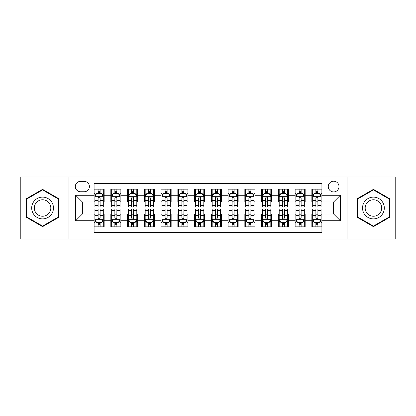<?xml version="1.0" encoding="UTF-8"?>
<svg xmlns="http://www.w3.org/2000/svg" width="416" height="416" viewBox="0 0 416 416"><rect width="100%" height="100%" fill="white"/><g stroke="black" fill="none" stroke-linecap="round" stroke-linejoin="round"><path stroke-width="0.62" d="M333.637 181.199A5.361 5.361 0 0 0 328.276 186.56A5.361 5.361 0 0 0 333.637 191.916A5.361 5.361 0 0 0 338.998 186.56A5.361 5.361 0 0 0 333.637 181.199M347.038 238.992L395.2 238.992L395.2 177.008L347.038 177.008L347.038 238.992L68.962 238.992L68.962 177.008L20.8 177.008L20.8 238.992L68.962 238.992M321.911 189.155L311.86 189.155L311.86 195.27L305.162 195.27L305.162 201.968L311.86 201.968L311.86 195.27M305.162 195.27L305.162 189.155L295.11 189.155L295.11 195.27L288.408 195.27L288.408 201.968L295.11 201.968L295.11 195.27M288.408 195.27L288.408 189.155L278.356 189.155L278.356 195.27L271.658 195.27L271.658 201.968L278.356 201.968L278.356 195.27M271.658 195.27L271.658 189.155L261.607 189.155L261.607 195.27L254.904 195.27L254.904 201.968L261.607 201.968L261.607 195.27M254.904 195.27L254.904 189.155L244.852 189.155L244.852 195.27L238.155 195.27L238.155 201.968L244.852 201.968L244.852 195.27M238.155 195.27L238.155 189.155L228.103 189.155L228.103 195.27L221.4 195.27L221.4 201.968L228.103 201.968L228.103 195.27M221.4 195.27L221.4 189.155L211.349 189.155L211.349 195.27L204.651 195.27L204.651 201.968L211.349 201.968L211.349 195.27M204.651 195.27L204.651 189.155L194.6 189.155L194.6 195.27L187.897 195.27L187.897 201.968L194.6 201.968L194.6 195.27M187.897 195.27L187.897 189.155L177.845 189.155L177.845 195.27L171.148 195.27L171.148 201.968L177.845 201.968L177.845 195.27M171.148 195.27L171.148 189.155L161.096 189.155L161.096 195.27L154.393 195.27L154.393 201.968L161.096 201.968L161.096 195.27M154.393 195.27L154.393 189.155L144.342 189.155L144.342 195.27L137.644 195.27L137.644 201.968L144.342 201.968L144.342 195.27M137.644 195.27L137.644 189.155L127.592 189.155L127.592 195.27L120.89 195.27L120.89 201.968L127.592 201.968L127.592 195.27M120.89 195.27L120.89 189.155L110.838 189.155L110.838 201.968L104.14 201.968L104.14 189.155L94.089 189.155M94.089 226.845L104.14 226.845L104.14 214.032L110.838 214.032L110.838 226.845L120.89 226.845L120.89 214.032L127.592 214.032L127.592 220.73L120.89 220.73M127.592 220.73L127.592 226.845L137.644 226.845L137.644 214.032L144.342 214.032L144.342 220.73L137.644 220.73M144.342 220.73L144.342 226.845L154.393 226.845L154.393 214.032L161.096 214.032L161.096 220.73L154.393 220.73M161.096 220.73L161.096 226.845L171.148 226.845L171.148 214.032L177.845 214.032L177.845 220.73L171.148 220.73M177.845 220.73L177.845 226.845L187.897 226.845L187.897 214.032L194.6 214.032L194.6 220.73L187.897 220.73M194.6 220.73L194.6 226.845L204.651 226.845L204.651 214.032L211.349 214.032L211.349 220.73L204.651 220.73M211.349 220.73L211.349 226.845L221.4 226.845L221.4 214.032L228.103 214.032L228.103 220.73L221.4 220.73M228.103 220.73L228.103 226.845L238.155 226.845L238.155 214.032L244.852 214.032L244.852 220.73L238.155 220.73M244.852 220.73L244.852 226.845L254.904 226.845L254.904 214.032L261.607 214.032L261.607 220.73L254.904 220.73M261.607 220.73L261.607 226.845L271.658 226.845L271.658 214.032L278.356 214.032L278.356 220.73L271.658 220.73M278.356 220.73L278.356 226.845L288.408 226.845L288.408 214.032L295.11 214.032L295.11 220.73L288.408 220.73M295.11 220.73L295.11 226.845L305.162 226.845L305.162 214.032L311.86 214.032L311.86 220.73L305.162 220.73M80.522 191.75L84.204 191.75A5.195 5.195 0 0 0 89.398 186.56A5.195 5.195 0 0 0 84.204 181.366L80.522 181.366A5.195 5.195 0 0 0 75.327 186.56A5.195 5.195 0 0 0 80.522 191.75M347.038 177.008L68.962 177.008M321.911 195.27L321.911 183.544L94.089 183.544L94.089 201.968L82.363 201.968L82.363 214.032L94.089 214.032L94.089 232.456L321.911 232.456L321.911 214.032L333.637 214.032L333.637 201.968L321.911 201.968L321.911 195.27L340.34 195.27L340.34 220.73L321.911 220.73M94.089 220.73L75.66 220.73L75.66 195.27L94.089 195.27M311.86 220.73L311.86 226.845L321.911 226.845M94.089 193.341L94.926 193.341M98.108 193.341L100.121 193.341M103.303 193.341L104.14 193.341M94.089 201.802L94.926 201.802M98.108 201.802L100.121 201.802M103.303 201.802L104.14 201.802M94.089 214.198L94.926 214.198M98.108 214.198L100.121 214.198M103.303 214.198L104.14 214.198M94.089 222.659L94.926 222.659M98.108 222.659L100.121 222.659M103.303 222.659L104.14 222.659M110.838 201.802L111.68 201.802M114.863 201.802L116.87 201.802M120.052 201.802L120.89 201.802M110.838 193.341L111.68 193.341M114.863 193.341L116.87 193.341M120.052 193.341L120.89 193.341M110.838 214.198L111.68 214.198M114.863 214.198L116.87 214.198M120.052 214.198L120.89 214.198M110.838 222.659L111.68 222.659M114.863 222.659L116.87 222.659M120.052 222.659L120.89 222.659M127.592 214.198L128.43 214.198M131.612 214.198L133.624 214.198M136.807 214.198L137.644 214.198M127.592 222.659L128.43 222.659M131.612 222.659L133.624 222.659M136.807 222.659L137.644 222.659M127.592 193.341L128.43 193.341M131.612 193.341L133.624 193.341M136.807 193.341L137.644 193.341M127.592 201.802L128.43 201.802M131.612 201.802L133.624 201.802M136.807 201.802L137.644 201.802M144.342 214.198L145.179 214.198M148.366 214.198L150.374 214.198M153.556 214.198L154.393 214.198M144.342 222.659L145.179 222.659M148.366 222.659L150.374 222.659M153.556 222.659L154.393 222.659M144.342 193.341L145.179 193.341M148.366 193.341L150.374 193.341M153.556 193.341L154.393 193.341M144.342 201.802L145.179 201.802M148.366 201.802L150.374 201.802M153.556 201.802L154.393 201.802M161.096 214.198L161.933 214.198M165.116 214.198L167.128 214.198M170.31 214.198L171.148 214.198M161.096 222.659L161.933 222.659M165.116 222.659L167.128 222.659M170.31 222.659L171.148 222.659M161.096 193.341L161.933 193.341M165.116 193.341L167.128 193.341M170.31 193.341L171.148 193.341M161.096 201.802L161.933 201.802M165.116 201.802L167.128 201.802M170.31 201.802L171.148 201.802M177.845 214.198L178.682 214.198M181.865 214.198L183.877 214.198M187.06 214.198L187.897 214.198M177.845 222.659L178.682 222.659M181.865 222.659L183.877 222.659M187.06 222.659L187.897 222.659M177.845 193.341L178.682 193.341M181.865 193.341L183.877 193.341M187.06 193.341L187.897 193.341M177.845 201.802L178.682 201.802M181.865 201.802L183.877 201.802M187.06 201.802L187.897 201.802M194.6 214.198L195.437 214.198M198.619 214.198L200.632 214.198M203.814 214.198L204.651 214.198M194.6 222.659L195.437 222.659M198.619 222.659L200.632 222.659M203.814 222.659L204.651 222.659M194.6 193.341L195.437 193.341M198.619 193.341L200.632 193.341M203.814 193.341L204.651 193.341M194.6 201.802L195.437 201.802M198.619 201.802L200.632 201.802M203.814 201.802L204.651 201.802M211.349 214.198L212.186 214.198M215.368 214.198L217.381 214.198M220.563 214.198L221.4 214.198M211.349 222.659L212.186 222.659M215.368 222.659L217.381 222.659M220.563 222.659L221.4 222.659M211.349 193.341L212.186 193.341M215.368 193.341L217.381 193.341M220.563 193.341L221.4 193.341M211.349 201.802L212.186 201.802M215.368 201.802L217.381 201.802M220.563 201.802L221.4 201.802M228.103 214.198L228.94 214.198M232.123 214.198L234.135 214.198M237.318 214.198L238.155 214.198M228.103 222.659L228.94 222.659M232.123 222.659L234.135 222.659M237.318 222.659L238.155 222.659M228.103 193.341L228.94 193.341M232.123 193.341L234.135 193.341M237.318 193.341L238.155 193.341M228.103 201.802L228.94 201.802M232.123 201.802L234.135 201.802M237.318 201.802L238.155 201.802M244.852 214.198L245.69 214.198M248.872 214.198L250.884 214.198M254.067 214.198L254.904 214.198M244.852 222.659L245.69 222.659M248.872 222.659L250.884 222.659M254.067 222.659L254.904 222.659M244.852 193.341L245.69 193.341M248.872 193.341L250.884 193.341M254.067 193.341L254.904 193.341M244.852 201.802L245.69 201.802M248.872 201.802L250.884 201.802M254.067 201.802L254.904 201.802M261.607 214.198L262.444 214.198M265.626 214.198L267.634 214.198M270.821 214.198L271.658 214.198M261.607 222.659L262.444 222.659M265.626 222.659L267.634 222.659M270.821 222.659L271.658 222.659M261.607 193.341L262.444 193.341M265.626 193.341L267.634 193.341M270.821 193.341L271.658 193.341M261.607 201.802L262.444 201.802M265.626 201.802L267.634 201.802M270.821 201.802L271.658 201.802M278.356 214.198L279.193 214.198M282.376 214.198L284.388 214.198M287.57 214.198L288.408 214.198M278.356 222.659L279.193 222.659M282.376 222.659L284.388 222.659M287.57 222.659L288.408 222.659M278.356 193.341L279.193 193.341M282.376 193.341L284.388 193.341M287.57 193.341L288.408 193.341M278.356 201.802L279.193 201.802M282.376 201.802L284.388 201.802M287.57 201.802L288.408 201.802M295.11 214.198L295.948 214.198M299.13 214.198L301.137 214.198M304.32 214.198L305.162 214.198M295.11 222.659L295.948 222.659M299.13 222.659L301.137 222.659M304.32 222.659L305.162 222.659M295.11 193.341L295.948 193.341M299.13 193.341L301.137 193.341M304.32 193.341L305.162 193.341M295.11 201.802L295.948 201.802M299.13 201.802L301.137 201.802M304.32 201.802L305.162 201.802M311.86 214.198L312.697 214.198M315.879 214.198L317.892 214.198M321.074 214.198L321.911 214.198M311.86 222.659L312.697 222.659M315.879 222.659L317.892 222.659M321.074 222.659L321.911 222.659M311.86 193.341L312.697 193.341M315.879 193.341L317.892 193.341M321.074 193.341L321.911 193.341M311.86 201.802L312.697 201.802M315.879 201.802L317.892 201.802M321.074 201.802L321.911 201.802M82.363 201.968L75.66 195.27M82.363 214.032L75.66 220.73M340.34 195.27L333.637 201.968M340.34 220.73L333.637 214.032M42.578 226.668L58.744 217.334L58.744 198.666L42.578 189.332L26.411 198.666L26.411 217.334L42.578 226.668M389.589 198.666L373.422 189.332L357.256 198.666L357.256 217.334L373.422 226.668L389.589 217.334L389.589 198.666M100.121 191.334L98.108 191.334M103.303 205.629L100.121 205.629L100.121 206.996L103.303 206.996L103.303 196.778L101.629 193.424L96.6 193.424L94.926 196.778L94.926 206.996L98.108 206.996L98.108 205.629L94.926 205.629M94.926 196.778L94.926 189.155M103.303 196.778L103.303 189.155M98.108 193.424L98.108 189.155M100.121 189.155L100.121 193.424M100.121 205.629L100.121 198.032C99.45 196.742 98.779 196.742 98.108 198.032L98.108 205.629M98.108 224.666L100.121 224.666M94.926 210.371L98.108 210.371L98.108 209.004L94.926 209.004L94.926 219.222L96.6 222.576L101.629 222.576L103.303 219.222L103.303 209.004L100.121 209.004L100.121 210.371L103.303 210.371M103.303 219.222L103.303 226.845M94.926 219.222L94.926 226.845M100.121 222.576L100.121 226.845M98.108 226.845L98.108 222.576M98.108 210.371L98.108 217.968C98.779 219.258 99.45 219.258 100.121 217.968L100.121 210.371M42.578 197.111A10.889 10.889 0 0 0 31.689 208A10.889 10.889 0 0 0 42.578 218.889A10.889 10.889 0 0 0 53.466 208A10.889 10.889 0 0 0 42.578 197.111M42.578 199.758A8.242 8.242 0 0 0 34.336 208A8.242 8.242 0 0 0 42.578 216.242A8.242 8.242 0 0 0 50.82 208A8.242 8.242 0 0 0 42.578 199.758M58.24 217.043L42.578 226.086L26.915 217.043L26.915 198.957L42.578 189.914L58.24 198.957L58.24 217.043M363.995 202.556A10.889 10.889 0 0 0 367.978 217.428A10.889 10.889 0 0 0 382.855 213.444A10.889 10.889 0 0 0 378.867 198.572A10.889 10.889 0 0 0 363.995 202.556M366.283 203.876A8.242 8.242 0 0 0 369.299 215.14A8.242 8.242 0 0 0 380.562 212.124A8.242 8.242 0 0 0 377.546 200.86A8.242 8.242 0 0 0 366.283 203.876M389.085 198.957L389.085 217.043L373.422 226.086L357.76 217.043L357.76 198.957L373.422 189.914L389.085 198.957M116.87 191.334L114.863 191.334M120.052 205.629L116.87 205.629L116.87 206.996L120.052 206.996L120.052 196.778L118.378 193.424L113.355 193.424L111.68 196.778L111.68 206.996L114.863 206.996L114.863 205.629L111.68 205.629M111.68 196.778L111.68 189.155M120.052 196.778L120.052 189.155M114.863 193.424L114.863 189.155M116.87 189.155L116.87 193.424M116.87 205.629L116.87 198.032C116.199 196.742 115.534 196.742 114.863 198.032L114.863 205.629M133.624 191.334L131.612 191.334M136.807 205.629L133.624 205.629L133.624 206.996L136.807 206.996L136.807 196.778L135.132 193.424L130.104 193.424L128.43 196.778L128.43 206.996L131.612 206.996L131.612 205.629L128.43 205.629M128.43 196.778L128.43 189.155M136.807 196.778L136.807 189.155M131.612 193.424L131.612 189.155M133.624 189.155L133.624 193.424M133.624 205.629L133.624 198.032C132.954 196.742 132.283 196.742 131.612 198.032L131.612 205.629M150.374 191.334L148.366 191.334M153.556 205.629L150.374 205.629L150.374 206.996L153.556 206.996L153.556 196.778L151.882 193.424L146.858 193.424L145.179 196.778L145.179 206.996L148.366 206.996L148.366 205.629L145.179 205.629M145.179 196.778L145.179 189.155M153.556 196.778L153.556 189.155M148.366 193.424L148.366 189.155M150.374 189.155L150.374 193.424M150.374 205.629L150.374 198.032C149.703 196.742 149.037 196.742 148.366 198.032L148.366 205.629M167.128 191.334L165.116 191.334M170.31 205.629L167.128 205.629L167.128 206.996L170.31 206.996L170.31 196.778L168.636 193.424L163.608 193.424L161.933 196.778L161.933 206.996L165.116 206.996L165.116 205.629L161.933 205.629M161.933 196.778L161.933 189.155M170.31 196.778L170.31 189.155M165.116 193.424L165.116 189.155M167.128 189.155L167.128 193.424M167.128 205.629L167.128 198.032C166.457 196.742 165.786 196.742 165.116 198.032L165.116 205.629M114.863 224.666L116.87 224.666M111.68 210.371L114.863 210.371L114.863 209.004L111.68 209.004L111.68 219.222L113.355 222.576L118.378 222.576L120.052 219.222L120.052 209.004L116.87 209.004L116.87 210.371L120.052 210.371M120.052 219.222L120.052 226.845M111.68 219.222L111.68 226.845M116.87 222.576L116.87 226.845M114.863 226.845L114.863 222.576M114.863 210.371L114.863 217.968C115.528 219.258 116.199 219.258 116.87 217.968L116.87 210.371M131.612 224.666L133.624 224.666M128.43 210.371L131.612 210.371L131.612 209.004L128.43 209.004L128.43 219.222L130.104 222.576L135.132 222.576L136.807 219.222L136.807 209.004L133.624 209.004L133.624 210.371L136.807 210.371M136.807 219.222L136.807 226.845M128.43 219.222L128.43 226.845M133.624 222.576L133.624 226.845M131.612 226.845L131.612 222.576M131.612 210.371L131.612 217.968C132.283 219.258 132.954 219.258 133.624 217.968L133.624 210.371M148.366 224.666L150.374 224.666M145.179 210.371L148.366 210.371L148.366 209.004L145.179 209.004L145.179 219.222L146.858 222.576L151.882 222.576L153.556 219.222L153.556 209.004L150.374 209.004L150.374 210.371L153.556 210.371M153.556 219.222L153.556 226.845M145.179 219.222L145.179 226.845M150.374 222.576L150.374 226.845M148.366 226.845L148.366 222.576M148.366 210.371L148.366 217.968C149.032 219.258 149.703 219.258 150.374 217.968L150.374 210.371M165.116 224.666L167.128 224.666M161.933 210.371L165.116 210.371L165.116 209.004L161.933 209.004L161.933 219.222L163.608 222.576L168.636 222.576L170.31 219.222L170.31 209.004L167.128 209.004L167.128 210.371L170.31 210.371M170.31 219.222L170.31 226.845M161.933 219.222L161.933 226.845M167.128 222.576L167.128 226.845M165.116 226.845L165.116 222.576M165.116 210.371L165.116 217.968C165.786 219.258 166.457 219.258 167.128 217.968L167.128 210.371M183.877 191.334L181.865 191.334M187.06 205.629L183.877 205.629L183.877 206.996L187.06 206.996L187.06 196.778L185.385 193.424L180.362 193.424L178.682 196.778L178.682 206.996L181.865 206.996L181.865 205.629L178.682 205.629M178.682 196.778L178.682 189.155M187.06 196.778L187.06 189.155M181.865 193.424L181.865 189.155M183.877 189.155L183.877 193.424M183.877 205.629L183.877 198.032C183.206 196.742 182.541 196.742 181.865 198.032L181.865 205.629M181.865 224.666L183.877 224.666M178.682 210.371L181.865 210.371L181.865 209.004L178.682 209.004L178.682 219.222L180.362 222.576L185.385 222.576L187.06 219.222L187.06 209.004L183.877 209.004L183.877 210.371L187.06 210.371M187.06 219.222L187.06 226.845M178.682 219.222L178.682 226.845M183.877 222.576L183.877 226.845M181.865 226.845L181.865 222.576M181.865 210.371L181.865 217.968C182.536 219.258 183.206 219.258 183.877 217.968L183.877 210.371M200.632 191.334L198.619 191.334M203.814 205.629L200.632 205.629L200.632 206.996L203.814 206.996L203.814 196.778L202.134 193.424L197.111 193.424L195.437 196.778L195.437 206.996L198.619 206.996L198.619 205.629L195.437 205.629M195.437 196.778L195.437 189.155M203.814 196.778L203.814 189.155M198.619 193.424L198.619 189.155M200.632 189.155L200.632 193.424M200.632 205.629L200.632 198.032C199.961 196.742 199.29 196.742 198.619 198.032L198.619 205.629M198.619 224.666L200.632 224.666M195.437 210.371L198.619 210.371L198.619 209.004L195.437 209.004L195.437 219.222L197.111 222.576L202.134 222.576L203.814 219.222L203.814 209.004L200.632 209.004L200.632 210.371L203.814 210.371M203.814 219.222L203.814 226.845M195.437 219.222L195.437 226.845M200.632 222.576L200.632 226.845M198.619 226.845L198.619 222.576M198.619 210.371L198.619 217.968C199.29 219.258 199.961 219.258 200.632 217.968L200.632 210.371M217.381 191.334L215.368 191.334M220.563 205.629L217.381 205.629L217.381 206.996L220.563 206.996L220.563 196.778L218.889 193.424L213.866 193.424L212.186 196.778L212.186 206.996L215.368 206.996L215.368 205.629L212.186 205.629M212.186 196.778L212.186 189.155M220.563 196.778L220.563 189.155M215.368 193.424L215.368 189.155M217.381 189.155L217.381 193.424M217.381 205.629L217.381 198.032C216.71 196.742 216.039 196.742 215.368 198.032L215.368 205.629M215.368 224.666L217.381 224.666M212.186 210.371L215.368 210.371L215.368 209.004L212.186 209.004L212.186 219.222L213.866 222.576L218.889 222.576L220.563 219.222L220.563 209.004L217.381 209.004L217.381 210.371L220.563 210.371M220.563 219.222L220.563 226.845M212.186 219.222L212.186 226.845M217.381 222.576L217.381 226.845M215.368 226.845L215.368 222.576M215.368 210.371L215.368 217.968C216.039 219.258 216.71 219.258 217.381 217.968L217.381 210.371M234.135 191.334L232.123 191.334M237.318 205.629L234.135 205.629L234.135 206.996L237.318 206.996L237.318 196.778L235.638 193.424L230.615 193.424L228.94 196.778L228.94 206.996L232.123 206.996L232.123 205.629L228.94 205.629M228.94 196.778L228.94 189.155M237.318 196.778L237.318 189.155M232.123 193.424L232.123 189.155M234.135 189.155L234.135 193.424M234.135 205.629L234.135 198.032C233.464 196.742 232.794 196.742 232.123 198.032L232.123 205.629M232.123 224.666L234.135 224.666M228.94 210.371L232.123 210.371L232.123 209.004L228.94 209.004L228.94 219.222L230.615 222.576L235.638 222.576L237.318 219.222L237.318 209.004L234.135 209.004L234.135 210.371L237.318 210.371M237.318 219.222L237.318 226.845M228.94 219.222L228.94 226.845M234.135 222.576L234.135 226.845M232.123 226.845L232.123 222.576M232.123 210.371L232.123 217.968C232.794 219.258 233.459 219.258 234.135 217.968L234.135 210.371M250.884 191.334L248.872 191.334M254.067 205.629L250.884 205.629L250.884 206.996L254.067 206.996L254.067 196.778L252.392 193.424L247.364 193.424L245.69 196.778L245.69 206.996L248.872 206.996L248.872 205.629L245.69 205.629M245.69 196.778L245.69 189.155M254.067 196.778L254.067 189.155M248.872 193.424L248.872 189.155M250.884 189.155L250.884 193.424M250.884 205.629L250.884 198.032C250.214 196.742 249.543 196.742 248.872 198.032L248.872 205.629M267.634 191.334L265.626 191.334M270.821 205.629L267.634 205.629L267.634 206.996L270.821 206.996L270.821 196.778L269.142 193.424L264.118 193.424L262.444 196.778L262.444 206.996L265.626 206.996L265.626 205.629L262.444 205.629M262.444 196.778L262.444 189.155M270.821 196.778L270.821 189.155M265.626 193.424L265.626 189.155M267.634 189.155L267.634 193.424M267.634 205.629L267.634 198.032C266.968 196.742 266.297 196.742 265.626 198.032L265.626 205.629M284.388 191.334L282.376 191.334M287.57 205.629L284.388 205.629L284.388 206.996L287.57 206.996L287.57 196.778L285.896 193.424L280.868 193.424L279.193 196.778L279.193 206.996L282.376 206.996L282.376 205.629L279.193 205.629M279.193 196.778L279.193 189.155M287.57 196.778L287.57 189.155M282.376 193.424L282.376 189.155M284.388 189.155L284.388 193.424M284.388 205.629L284.388 198.032C283.717 196.742 283.046 196.742 282.376 198.032L282.376 205.629M301.137 191.334L299.13 191.334M304.32 205.629L301.137 205.629L301.137 206.996L304.32 206.996L304.32 196.778L302.645 193.424L297.622 193.424L295.948 196.778L295.948 206.996L299.13 206.996L299.13 205.629L295.948 205.629M295.948 196.778L295.948 189.155M304.32 196.778L304.32 189.155M299.13 193.424L299.13 189.155M301.137 189.155L301.137 193.424M301.137 205.629L301.137 198.032C300.472 196.742 299.801 196.742 299.13 198.032L299.13 205.629M317.892 191.334L315.879 191.334M321.074 205.629L317.892 205.629L317.892 206.996L321.074 206.996L321.074 196.778L319.4 193.424L314.371 193.424L312.697 196.778L312.697 206.996L315.879 206.996L315.879 205.629L312.697 205.629M312.697 196.778L312.697 189.155M321.074 196.778L321.074 189.155M315.879 193.424L315.879 189.155M317.892 189.155L317.892 193.424M317.892 205.629L317.892 198.032C317.221 196.742 316.55 196.742 315.879 198.032L315.879 205.629M248.872 224.666L250.884 224.666M245.69 210.371L248.872 210.371L248.872 209.004L245.69 209.004L245.69 219.222L247.364 222.576L252.392 222.576L254.067 219.222L254.067 209.004L250.884 209.004L250.884 210.371L254.067 210.371M254.067 219.222L254.067 226.845M245.69 219.222L245.69 226.845M250.884 222.576L250.884 226.845M248.872 226.845L248.872 222.576M248.872 210.371L248.872 217.968C249.543 219.258 250.214 219.258 250.884 217.968L250.884 210.371M265.626 224.666L267.634 224.666M262.444 210.371L265.626 210.371L265.626 209.004L262.444 209.004L262.444 219.222L264.118 222.576L269.142 222.576L270.821 219.222L270.821 209.004L267.634 209.004L267.634 210.371L270.821 210.371M270.821 219.222L270.821 226.845M262.444 219.222L262.444 226.845M267.634 222.576L267.634 226.845M265.626 226.845L265.626 222.576M265.626 210.371L265.626 217.968C266.297 219.258 266.963 219.258 267.634 217.968L267.634 210.371M282.376 224.666L284.388 224.666M279.193 210.371L282.376 210.371L282.376 209.004L279.193 209.004L279.193 219.222L280.868 222.576L285.896 222.576L287.57 219.222L287.57 209.004L284.388 209.004L284.388 210.371L287.57 210.371M287.57 219.222L287.57 226.845M279.193 219.222L279.193 226.845M284.388 222.576L284.388 226.845M282.376 226.845L282.376 222.576M282.376 210.371L282.376 217.968C283.046 219.258 283.717 219.258 284.388 217.968L284.388 210.371M299.13 224.666L301.137 224.666M295.948 210.371L299.13 210.371L299.13 209.004L295.948 209.004L295.948 219.222L297.622 222.576L302.645 222.576L304.32 219.222L304.32 209.004L301.137 209.004L301.137 210.371L304.32 210.371M304.32 219.222L304.32 226.845M295.948 219.222L295.948 226.845M301.137 222.576L301.137 226.845M299.13 226.845L299.13 222.576M299.13 210.371L299.13 217.968C299.801 219.258 300.466 219.258 301.137 217.968L301.137 210.371M315.879 224.666L317.892 224.666M312.697 210.371L315.879 210.371L315.879 209.004L312.697 209.004L312.697 219.222L314.371 222.576L319.4 222.576L321.074 219.222L321.074 209.004L317.892 209.004L317.892 210.371L321.074 210.371M321.074 219.222L321.074 226.845M312.697 219.222L312.697 226.845M317.892 222.576L317.892 226.845M315.879 226.845L315.879 222.576M315.879 210.371L315.879 217.968C316.55 219.258 317.221 219.258 317.892 217.968L317.892 210.371M110.838 220.73L104.14 220.73M110.838 195.27L104.14 195.27M103.262 196.695L94.968 196.695M94.926 194.35L96.143 194.35M102.086 194.35L103.303 194.35M98.108 200.658L94.926 200.658M103.303 200.658L100.121 200.658M100.121 192.4L98.108 192.4M94.968 219.305L103.262 219.305M103.303 221.65L102.086 221.65M96.143 221.65L94.926 221.65M100.121 215.342L103.303 215.342M94.926 215.342L98.108 215.342M98.108 223.6L100.121 223.6M120.011 196.695L111.722 196.695M111.68 194.35L112.892 194.35M118.841 194.35L120.052 194.35M114.863 200.658L111.68 200.658M120.052 200.658L116.87 200.658M116.87 192.4L114.863 192.4M136.765 196.695L128.471 196.695M128.43 194.35L129.646 194.35M135.59 194.35L136.807 194.35M131.612 200.658L128.43 200.658M136.807 200.658L133.624 200.658M133.624 192.4L131.612 192.4M153.514 196.695L145.226 196.695M145.179 194.35L146.396 194.35M152.344 194.35L153.556 194.35M148.366 200.658L145.179 200.658M153.556 200.658L150.374 200.658M150.374 192.4L148.366 192.4M170.269 196.695L161.975 196.695M161.933 194.35L163.145 194.35M169.094 194.35L170.31 194.35M165.116 200.658L161.933 200.658M170.31 200.658L167.128 200.658M167.128 192.4L165.116 192.4M111.722 219.305L120.011 219.305M120.052 221.65L118.841 221.65M112.892 221.65L111.68 221.65M116.87 215.342L120.052 215.342M111.68 215.342L114.863 215.342M114.863 223.6L116.87 223.6M128.471 219.305L136.765 219.305M136.807 221.65L135.59 221.65M129.646 221.65L128.43 221.65M133.624 215.342L136.807 215.342M128.43 215.342L131.612 215.342M131.612 223.6L133.624 223.6M145.226 219.305L153.514 219.305M153.556 221.65L152.344 221.65M146.396 221.65L145.179 221.65M150.374 215.342L153.556 215.342M145.179 215.342L148.366 215.342M148.366 223.6L150.374 223.6M161.975 219.305L170.269 219.305M170.31 221.65L169.094 221.65M163.145 221.65L161.933 221.65M167.128 215.342L170.31 215.342M161.933 215.342L165.116 215.342M165.116 223.6L167.128 223.6M187.018 196.695L178.724 196.695M178.682 194.35L179.899 194.35M185.848 194.35L187.06 194.35M181.865 200.658L178.682 200.658M187.06 200.658L183.877 200.658M183.877 192.4L181.865 192.4M178.724 219.305L187.018 219.305M187.06 221.65L185.848 221.65M179.899 221.65L178.682 221.65M183.877 215.342L187.06 215.342M178.682 215.342L181.865 215.342M181.865 223.6L183.877 223.6M203.772 196.695L195.478 196.695M195.437 194.35L196.648 194.35M202.597 194.35L203.814 194.35M198.619 200.658L195.437 200.658M203.814 200.658L200.632 200.658M200.632 192.4L198.619 192.4M195.478 219.305L203.772 219.305M203.814 221.65L202.597 221.65M196.648 221.65L195.437 221.65M200.632 215.342L203.814 215.342M195.437 215.342L198.619 215.342M198.619 223.6L200.632 223.6M220.522 196.695L212.228 196.695M212.186 194.35L213.403 194.35M219.352 194.35L220.563 194.35M215.368 200.658L212.186 200.658M220.563 200.658L217.381 200.658M217.381 192.4L215.368 192.4M212.228 219.305L220.522 219.305M220.563 221.65L219.352 221.65M213.403 221.65L212.186 221.65M217.381 215.342L220.563 215.342M212.186 215.342L215.368 215.342M215.368 223.6L217.381 223.6M237.276 196.695L228.982 196.695M228.94 194.35L230.152 194.35M236.101 194.35L237.318 194.35M232.123 200.658L228.94 200.658M237.318 200.658L234.135 200.658M234.135 192.4L232.123 192.4M228.982 219.305L237.276 219.305M237.318 221.65L236.101 221.65M230.152 221.65L228.94 221.65M234.135 215.342L237.318 215.342M228.94 215.342L232.123 215.342M232.123 223.6L234.135 223.6M254.025 196.695L245.731 196.695M245.69 194.35L246.906 194.35M252.855 194.35L254.067 194.35M248.872 200.658L245.69 200.658M254.067 200.658L250.884 200.658M250.884 192.4L248.872 192.4M270.774 196.695L262.486 196.695M262.444 194.35L263.656 194.35M269.604 194.35L270.821 194.35M265.626 200.658L262.444 200.658M270.821 200.658L267.634 200.658M267.634 192.4L265.626 192.4M287.529 196.695L279.235 196.695M279.193 194.35L280.41 194.35M286.354 194.35L287.57 194.35M282.376 200.658L279.193 200.658M287.57 200.658L284.388 200.658M284.388 192.4L282.376 192.4M304.278 196.695L295.989 196.695M295.948 194.35L297.159 194.35M303.108 194.35L304.32 194.35M299.13 200.658L295.948 200.658M304.32 200.658L301.137 200.658M301.137 192.4L299.13 192.4M321.032 196.695L312.738 196.695M312.697 194.35L313.914 194.35M319.857 194.35L321.074 194.35M315.879 200.658L312.697 200.658M321.074 200.658L317.892 200.658M317.892 192.4L315.879 192.4M245.731 219.305L254.025 219.305M254.067 221.65L252.855 221.65M246.906 221.65L245.69 221.65M250.884 215.342L254.067 215.342M245.69 215.342L248.872 215.342M248.872 223.6L250.884 223.6M262.486 219.305L270.774 219.305M270.821 221.65L269.604 221.65M263.656 221.65L262.444 221.65M267.634 215.342L270.821 215.342M262.444 215.342L265.626 215.342M265.626 223.6L267.634 223.6M279.235 219.305L287.529 219.305M287.57 221.65L286.354 221.65M280.41 221.65L279.193 221.65M284.388 215.342L287.57 215.342M279.193 215.342L282.376 215.342M282.376 223.6L284.388 223.6M295.989 219.305L304.278 219.305M304.32 221.65L303.108 221.65M297.159 221.65L295.948 221.65M301.137 215.342L304.32 215.342M295.948 215.342L299.13 215.342M299.13 223.6L301.137 223.6M312.738 219.305L321.032 219.305M321.074 221.65L319.857 221.65M313.914 221.65L312.697 221.65M317.892 215.342L321.074 215.342M312.697 215.342L315.879 215.342M315.879 223.6L317.892 223.6"/></g></svg>

